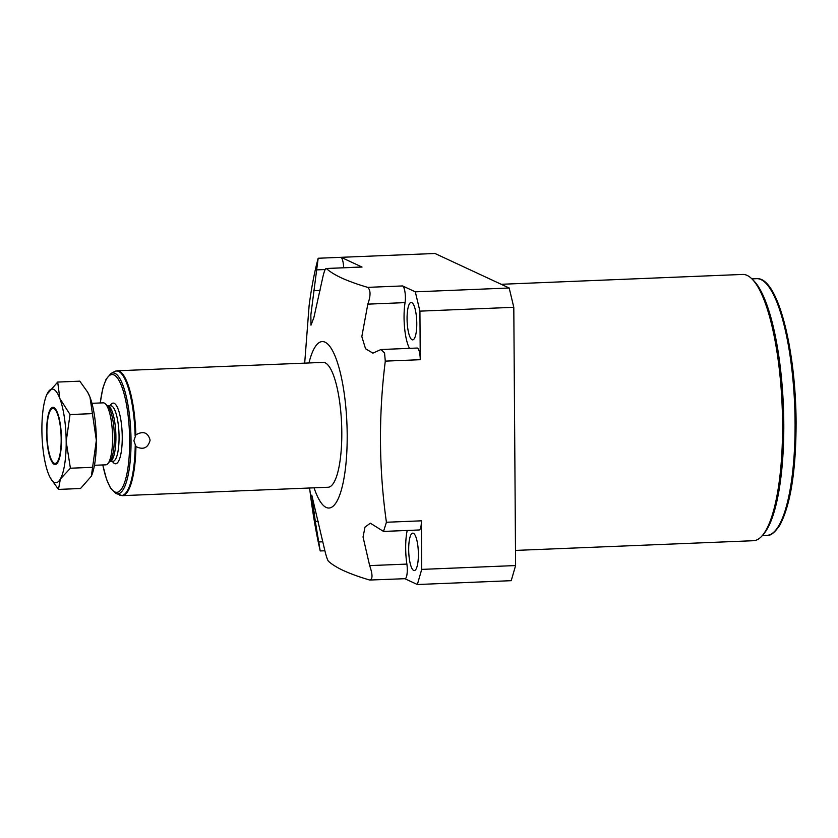 <?xml version="1.0" encoding="UTF-8"?>
<svg xmlns="http://www.w3.org/2000/svg" width="838" height="838" viewBox="0 0 838 838"><rect width="100%" height="100%" fill="white"/><g stroke="black" fill="none" stroke-linecap="round" stroke-linejoin="round"><path stroke-width="1.26" d="M135.945 446.57A62.483 16.006 -92.3 0 1 122.338 495.646L328.161 487.245A62.483 16.006 -92.3 0 0 341.736 428.26A62.483 16.006 -92.3 0 0 325.175 362.833A62.483 16.006 -92.3 0 0 323.059 362.383L117.236 370.784A62.483 16.006 -92.3 0 1 119.352 371.234A62.483 16.006 -92.3 0 1 135.861 434.849C143.256 430.68 148.012 432.45 150.117 440.17C148.012 447.995 143.288 450.132 135.945 446.57L133.881 440.736L135.861 434.849M91.939 403.308L103.284 402.848A31.016 7.94 87.7 0 1 104.331 403.078A31.016 7.94 -92.3 0 1 105.431 403.874A31.016 7.94 -92.3 0 1 112.481 433.518A31.016 7.94 -92.3 0 1 107.872 463.634A31.016 7.94 -92.3 0 1 105.808 464.828L94.464 465.289M91.373 476.152A46.865 12.004 -92.3 0 0 91.415 476.047A46.865 12.004 -92.3 0 0 96.349 440.317A46.865 12.004 -92.3 0 0 90.001 397.233L87.665 392.184L79.799 381.164L57.707 382.065L46.886 394.415M87.864 392.572A46.865 12.004 87.7 0 1 88.021 392.844A46.865 12.004 87.7 0 1 90.001 397.233L96.349 440.317L91.352 476.204L80.542 488.512L58.461 489.413L60.388 478.98L70.413 468.222L66.181 441.553L70.036 414.548L92.128 413.647M70.413 468.222L92.494 467.321M70.036 414.548L59.823 398.469A46.865 12.004 -92.3 0 0 47.693 392.823A46.865 12.004 -92.3 0 0 46.834 394.52A46.865 12.004 -92.3 0 0 41.9 430.261A46.865 12.004 -92.3 0 0 48.248 473.334A46.865 12.004 -92.3 0 0 50.238 477.733A46.865 12.004 -92.3 0 0 60.388 478.98A46.865 12.004 -92.3 0 0 66.181 441.553A46.865 12.004 -92.3 0 0 59.823 398.469L57.707 382.065M50.385 478.006L58.461 489.413M54.24 464.304A28.639 7.333 87.7 0 1 46.645 434.325A28.639 7.333 87.7 0 1 52.867 407.289A28.639 7.333 87.7 0 1 53.842 407.498A28.639 7.333 87.7 0 1 61.425 437.478A28.639 7.333 87.7 0 1 55.203 464.514A28.639 7.333 87.7 0 1 54.24 464.304M53.402 407.341A28.639 7.333 -92.3 0 0 52.029 408.347L51.087 409.436A27.549 7.05 87.7 0 1 53.852 408.577A27.549 7.05 -92.3 0 1 61.174 439.217A27.549 7.05 -92.3 0 1 54.229 463.225A27.549 7.05 87.7 0 1 53.255 462.513A27.549 7.05 87.7 0 1 46.991 436.189A27.549 7.05 87.7 0 1 51.087 409.436M53.255 462.513L54.281 463.529A28.639 7.333 -92.3 0 0 55.298 464.262A28.639 7.333 -92.3 0 0 55.737 464.42M314.061 487.821A83.308 21.338 -92.3 0 0 326.192 507.451A83.308 21.338 -92.3 0 0 347.194 434.849A83.308 21.338 -92.3 0 0 325.029 342.176A83.308 21.338 -92.3 0 0 308.96 362.959M318.241 521.278L315.308 521.404L311.778 495.122L324.62 549.644C326.129 555.982 327.386 559.826 328.402 561.188C331.817 564.33 336.771 567.42 343.255 570.479C350.504 573.789 359.313 576.973 369.694 580.043C372.784 579.393 372.763 574.575 369.652 565.608L363.043 536.949L365.033 527.06L370.375 523.216L383.521 531.428L386.412 522.252C378.891 468.819 378.514 415.114 385.291 361.126L384.548 352.945L380.955 349.519L372.9 353.144L365.536 348.723L361.827 336.583L367.819 304.142C370.815 295.699 370.763 290.116 367.652 287.361C357.177 284.26 348.357 281.076 341.213 277.797C334.676 274.717 329.732 271.617 326.359 268.506L361.67 266.976A10.412 2.671 87.7 0 1 362.026 267.05L326.359 268.506C325.354 268.307 324.138 271.344 322.724 277.629L313.873 317.612L310.992 325.186L310.856 314.889L318.168 258.251L341.097 257.318L362.026 267.05M369.694 580.043L405.016 578.691A10.412 2.671 87.7 0 0 406.88 564.089L369.652 565.608M380.955 349.519L417.135 348.042A10.412 2.671 87.7 0 1 420.257 359.701L385.291 361.126M409.51 348.357A30.378 7.783 87.7 0 1 405.058 302.623A10.412 2.671 87.7 0 0 405.005 292.242A10.412 2.671 87.7 0 0 402.628 285.936L415.302 291.834L509.179 288L513.799 307.305L515.6 565.556L511.222 580.682L417.345 584.515L421.724 569.39L515.6 565.556M343.643 267.71A10.412 2.671 87.7 0 0 341.097 257.318L434.974 253.485L509.179 288M304.686 363.137L309.107 305.713A214.926 55.046 87.7 0 1 318.168 258.251M309.62 488.009L310.427 494.713A214.926 55.046 87.7 0 0 320.21 550.933L315.308 521.404M513.799 307.305L419.922 311.139L415.302 291.834M419.922 311.139L420.257 359.701M412.055 339.746A18.75 4.798 -92.3 0 0 412.694 339.882A18.75 4.798 -92.3 0 0 416.758 322.18A18.75 4.798 -92.3 0 0 411.793 302.56A18.75 4.798 -92.3 0 0 411.165 302.424A18.75 4.798 -92.3 0 0 407.09 320.116A18.75 4.798 -92.3 0 0 412.055 339.746M501.208 284.291L742.615 274.435A133.242 34.128 87.7 0 1 747.129 275.398A133.242 34.128 87.7 0 1 751.843 278.824A133.242 34.128 87.7 0 1 782.147 406.179A133.242 34.128 87.7 0 1 762.329 535.576A133.242 34.128 87.7 0 1 753.488 540.709L515.496 550.419M751.854 278.824L753.477 280.437A131.514 33.677 87.7 0 1 783.383 406.126A131.514 33.677 87.7 0 1 763.816 533.848L762.329 535.576M407.195 530.464A30.378 7.783 -92.3 0 0 406.88 564.089M386.412 522.252L421.388 520.827A10.412 2.671 87.7 0 1 419.115 529.983L383.521 531.428M421.388 520.827L421.724 569.39M417.345 584.515L404.848 578.702M413.668 570.448A18.75 4.798 -92.3 0 0 414.297 570.584A18.75 4.798 -92.3 0 0 418.372 552.881A18.75 4.798 -92.3 0 0 413.406 533.261A18.75 4.798 -92.3 0 0 412.767 533.125A18.75 4.798 -92.3 0 0 408.703 550.817A18.75 4.798 -92.3 0 0 413.668 570.448M135.138 435.844A62.316 15.964 -92.3 0 0 118.65 371.433A62.316 15.964 -92.3 0 0 114.586 371.538L117.236 370.784M119.509 495.069A62.316 15.964 -92.3 0 0 119.635 495.122A62.316 15.964 -92.3 0 0 135.211 445.627M115.78 493.435A60.525 15.503 -92.3 0 0 115.895 493.488L115.895 493.488A60.525 15.503 -92.3 0 0 131.032 440.463A60.525 15.503 -92.3 0 0 114.942 373.36A60.525 15.503 -92.3 0 0 110.993 373.465L114.586 371.538M102.823 464.954A58.953 15.094 -92.3 0 0 114.796 491.916A58.953 15.094 -92.3 0 0 129.66 440.537A58.953 15.094 -92.3 0 0 113.978 374.963A58.953 15.094 -92.3 0 0 100.298 402.973M110.103 405.822A30.378 7.783 87.7 0 1 114.178 403.308A30.378 7.783 87.7 0 1 122.254 437.101A30.378 7.783 87.7 0 1 114.597 463.571A30.378 7.783 87.7 0 1 112.376 461.319M113.004 461.288L109.862 461.413A27.769 7.113 87.7 0 0 115.885 435.205A27.769 7.113 87.7 0 0 108.531 406.126A27.769 7.113 87.7 0 0 107.589 405.927L110.742 405.791A27.769 7.113 87.7 0 1 111.684 405.99A27.769 7.113 87.7 0 1 119.038 435.069A27.769 7.113 87.7 0 1 113.004 461.288L113.182 461.309M105.431 403.874L107.756 406.168A28.534 7.312 87.7 0 1 114.251 433.445A28.534 7.312 87.7 0 1 110.008 461.151L107.872 463.634M367.819 304.142L405.058 302.623M367.652 287.361L402.628 285.936M320.043 290.44L313.695 290.702M317.078 269.867L325.186 269.532M751.895 278.865L756.557 278.677A128.434 32.892 87.7 0 1 795.073 422.488A128.434 32.892 87.7 0 1 767.042 535.346L762.37 535.534M322.829 541.788L318.974 541.945M122.338 495.646L115.738 493.414L110.553 488.177L106.636 479.629L102.749 464.954M110.993 373.465L106.07 379.247L102.781 388.455L100.214 402.973M50.238 477.733L50.594 478.383M88.021 392.844L87.655 392.184M756.557 278.677C777.695 276.446 795.765 348.639 796.1 422.31C796.037 470.631 790.601 504.958 779.769 525.279C774.647 532.696 770.405 536.048 767.042 535.346M324.882 550.765L320.242 550.954"/></g></svg>
